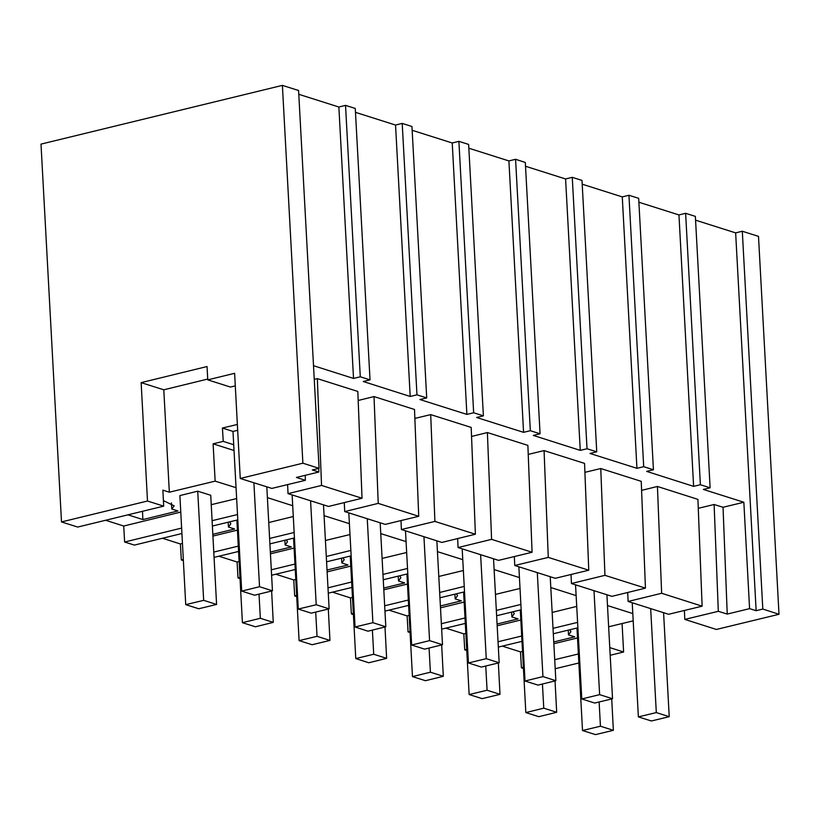 <?xml version="1.0" encoding="UTF-8"?>
<svg xmlns="http://www.w3.org/2000/svg" width="820" height="820" viewBox="0 0 820 820"><rect width="100%" height="100%" fill="white"/><g stroke="black" fill="none" stroke-linecap="round" stroke-linejoin="round"><path stroke-width="1.23" d="M314.204 466.816L319.062 468.353L298.603 90.507L282.408 85.372L41 144.095L61.459 521.94L147.518 500.999L141.112 382.591L207.05 366.55L207.767 379.855L234.592 373.336L240.28 478.439L302.867 463.218L282.408 85.372M319.062 468.353L312.358 469.983L318.837 472.033L296.481 477.476L305.388 480.305L271.861 488.453L240.28 478.439M313.506 365.74L353.563 378.44L360.267 376.81L345.568 105.401L338.865 107.03L298.808 94.331M345.568 105.401L355.285 108.486L369.984 379.896L363.28 381.526L410.246 396.429L395.547 125.009L355.49 112.309M749.623 608.686L727.268 614.118L718.361 611.289L684.833 619.448L716.413 629.463L779 614.241L762.805 609.106L756.101 610.736L749.623 608.686L743.853 502.25L703.365 489.407L710.079 487.777L705.22 486.229L700.362 484.692L693.648 486.321L646.683 471.428L653.396 469.788L643.679 466.713L636.976 468.343L590.01 453.439L596.714 451.81L586.997 448.735L580.293 450.364L533.328 435.461L540.031 433.831L530.314 430.756L523.611 432.386L476.645 417.482L483.349 415.853L473.632 412.767L466.928 414.407L419.963 399.504L426.666 397.874L416.949 394.789L402.251 123.379L395.547 125.009M402.251 123.379L411.968 126.464L426.666 397.874M473.632 412.767L458.933 141.358L452.23 142.987L412.173 130.288M458.933 141.358L468.65 144.443L483.349 415.853M530.314 430.756L515.616 159.336L508.912 160.976L468.855 148.266M515.616 159.336L525.333 162.421L540.031 433.831M586.997 448.735L572.298 177.325L565.595 178.955L525.538 166.245M572.298 177.325L582.015 180.4L596.714 451.81M643.679 466.713L628.981 195.303L622.267 196.933L582.22 184.223M628.981 195.303L638.698 198.378L653.396 469.788M700.362 484.692L685.663 213.282L678.95 214.912L638.903 202.202M685.663 213.282L695.38 216.357L710.079 487.777M762.805 609.106L742.346 231.26L735.632 232.89L695.585 220.18M742.346 231.26L758.541 236.396L779 614.241M314.204 466.805L302.867 463.218M353.563 378.44L338.865 107.03M318.837 472.033L318.642 468.456M523.406 667.336L521.397 667.828L523.467 668.484M521.397 667.828L520.536 651.859L502.424 646.119M466.723 649.358L464.714 649.85L466.785 650.506M464.714 649.85L463.853 633.88L445.752 628.14M410.041 631.38L408.032 631.871L410.102 632.527M408.032 631.871L407.171 615.902L389.069 610.162M353.358 613.401L351.349 613.893L353.42 614.549M351.349 613.893L350.488 597.923L332.387 592.183M296.676 595.422L294.667 595.914L296.737 596.57M294.667 595.914L293.806 579.945L275.704 574.205M239.993 577.444L237.984 577.936L240.055 578.592M237.984 577.936L237.123 561.966L219.022 556.226M183.311 559.466L181.302 559.947L183.383 560.614M181.302 559.947L180.441 543.988L162.339 538.248M181.62 528.111L124.619 541.969L134.337 545.054L181.907 533.482M124.619 541.969L123.758 526.009L105.657 520.269M236.047 487.715L215.147 481.084L169.33 492.236L162.852 490.175L163.713 506.145L77.654 527.076L61.459 521.94M360.267 376.81L369.984 379.896M305.388 480.305L305.194 475.354M657.476 486.496L661.678 593.311L702.166 606.154L697.963 499.339L657.476 486.496L641.64 490.35M743.853 502.25L723.066 507.303L714.159 504.474L698.312 508.328M416.949 394.789L410.246 396.429M317.381 378.625L321.583 485.44L362.071 498.283L357.868 391.468L317.381 378.625L314.244 379.383M374.063 396.603L378.266 503.418L418.753 516.262L414.551 409.446L374.063 396.603L358.227 400.457M430.746 414.582L434.948 521.397L475.436 534.24L471.233 427.425L430.746 414.582L414.91 418.436M487.428 432.56L491.631 539.375L532.118 552.219L527.916 445.404L487.428 432.56L471.592 436.414M544.111 450.539L548.313 557.354L588.801 570.197L584.598 463.382L544.111 450.539L528.275 454.393M600.793 468.517L604.996 575.332L645.483 588.176L641.281 481.36L600.793 468.517L584.957 472.371M237.503 514.519L212.072 520.7M237.79 519.89L212.359 526.081M236.631 498.55L211.201 504.741M180.748 512.141L123.758 526.009M163.416 500.641L174.147 505.807L171.749 509.035L177.971 511.003L142.875 519.542L128.012 514.827M216.603 604.422L210.689 495.331L197.733 491.221L179.857 495.567L185.761 604.668L198.717 608.778L216.603 604.422L203.647 600.312L185.761 604.668M163.713 506.145L147.518 500.999M207.726 379.096L163.785 389.787L169.33 492.236M163.785 389.787L141.112 382.591M235.268 385.871L230.44 387.05L207.767 379.855M237.359 424.463L222.476 428.081L223.194 441.385L213.138 443.835L215.147 481.084M222.476 428.081L233.003 431.422L237.677 430.285M321.583 485.44L288.056 493.589L287.574 484.63M632.825 613.565L607.528 605.549M213.138 443.835L234.028 450.457M292.73 505.694L267.443 497.668M349.412 523.672L324.115 515.647M406.095 541.651L380.798 533.625M462.777 559.63L437.48 551.604M519.46 577.608L494.163 569.582M576.142 595.586L550.845 587.571M142.875 519.542L142.424 511.321M171.411 502.865L171.749 509.035M223.194 441.385L233.72 444.727M288.056 493.589L328.543 506.432L362.071 498.283M756.101 610.736L735.632 232.89M702.166 606.154L668.638 614.313L628.151 601.47L627.669 592.511M718.361 611.289L714.159 504.474M684.833 619.448L684.351 610.49M727.268 614.118L723.066 507.303M622.103 623.528L623.651 652.033L610.223 655.293M555.242 668.669L578.879 662.919M661.678 593.311L628.151 601.47M609.813 647.646L623.651 652.033M578.387 653.96L554.75 659.71M577.526 638.001L553.889 643.751M522.545 651.377L520.536 651.859M633.214 620.822L608.676 626.787M569.787 629.739L570.915 631.666L568.516 634.885L574.738 636.863L553.797 641.957M577.885 627.771L553.346 633.737M522.002 641.363L498.365 647.113M577.587 622.39L553.059 628.356M521.704 635.982L498.078 641.732M568.26 630.108L568.516 634.885M378.266 503.418L344.738 511.577L344.256 502.619M344.738 511.577L385.226 524.41L418.753 516.262M294.185 532.498L269.647 538.463M238.302 546.089L213.764 552.055M294.472 537.869L269.934 543.834M238.589 551.46L214.061 557.426M293.314 516.528L268.786 522.494M237.431 530.12L212.903 536.085M182.45 543.496L180.441 543.988M229.692 521.858L230.83 523.785L228.431 527.014L234.653 528.982L212.8 534.302M228.175 522.227L228.431 527.014M466.928 414.407L452.23 142.987M434.948 521.397L401.421 529.556L400.939 520.597M401.421 529.556L441.908 542.399L475.436 534.24M350.868 550.476L326.329 556.442M294.985 564.068L271.348 569.818M351.155 555.847L326.616 561.813M295.272 569.439L271.635 575.189M349.996 534.507L325.468 540.472M294.113 548.098L270.477 553.848M239.132 561.474L237.123 561.966M286.375 539.837L287.512 541.764L285.114 544.992L291.325 546.96L270.385 552.055M284.847 540.206L285.114 544.992M523.611 432.386L508.912 160.976M491.631 539.375L458.103 547.534L457.621 538.576M458.103 547.534L498.591 560.378L532.118 552.219M407.55 568.455L383.012 574.42M351.667 582.046L328.031 587.797M407.837 573.826L383.299 579.791M351.954 587.417L328.318 593.168M406.679 552.485L382.151 558.451M350.796 566.077L327.159 571.827M295.815 579.453L293.806 579.945M343.057 557.815L344.195 559.742L341.796 562.971L348.008 564.939L327.067 570.043M341.53 558.184L341.796 562.971M580.293 450.364L565.595 178.955M548.313 557.354L514.786 565.513L514.304 556.554M514.786 565.513L555.273 578.356L588.801 570.197M464.222 586.433L439.694 592.399M408.35 600.025L384.713 605.775M464.52 591.804L439.981 597.78M408.637 605.406L385 611.146M463.361 570.464L438.833 576.439M407.478 584.066L383.842 589.805M352.497 597.431L350.488 597.923M399.74 575.794L400.877 577.731L398.479 580.949L404.69 582.928L383.75 588.022M398.212 576.173L398.479 580.949M636.976 468.343L622.267 196.933M604.996 575.332L571.468 583.491L570.986 574.533M571.468 583.491L611.956 596.335L645.483 588.176M520.905 604.412L496.377 610.377M465.032 618.003L441.396 623.753M521.202 609.783L496.664 615.758M465.319 623.384L441.683 629.135M520.044 588.442L495.505 594.418M464.161 602.044L440.524 607.794M409.18 615.41L407.171 615.902M456.422 593.782L457.56 595.709L455.161 598.928L461.373 600.906L440.432 606M454.895 594.151L455.161 598.928M693.648 486.321L678.95 214.912M576.726 606.431L552.188 612.396M520.843 620.022L497.207 625.773M465.862 633.399L463.853 633.88M513.105 611.761L514.242 613.688L511.844 616.906L518.055 618.885L497.115 623.979M511.577 612.13L511.844 616.906M197.733 491.221L203.647 600.312M259.017 594.111L260.329 618.3L242.443 622.646L255.399 626.757L273.285 622.4L260.329 618.3M236.898 520.106L242.443 622.646M271.584 591.056L273.285 622.4M315.7 612.089L317.012 636.279L299.126 640.625L312.082 644.735L329.968 640.389L317.012 636.279M293.57 538.084L299.126 640.625M328.266 609.034L329.968 640.389M372.382 630.067L373.694 654.257L355.808 658.603L368.764 662.714L386.651 658.368L373.694 654.257M350.253 556.062L355.808 658.603M384.949 627.013L386.651 658.368M429.065 648.046L430.377 672.236L412.491 676.582L425.447 680.692L443.333 676.346L430.377 672.236M406.935 574.051L412.491 676.582M441.631 644.991L443.333 676.346M485.747 666.024L487.059 690.214L469.173 694.56L482.129 698.671L500.015 694.325L487.059 690.214M463.618 592.03L469.173 694.56M498.314 662.97L500.015 694.325M542.43 684.003L543.742 708.193L525.856 712.539L538.812 716.649L556.698 712.303L543.742 708.193M520.3 610.008L525.856 712.539M554.996 680.948L556.698 712.303M599.112 701.981L600.424 726.171L582.538 730.517L595.494 734.628L613.38 730.282L600.424 726.171M576.983 627.987L582.538 730.517M611.679 698.927L613.38 730.282M266.848 486.865L272.486 590.83L254.6 595.187L241.644 591.076L233.003 431.422M253.892 482.754L259.53 586.72L241.644 591.076M272.486 590.83L259.53 586.72M323.531 504.843L329.168 608.809L311.282 613.165L298.326 609.055L292.145 494.89M310.575 500.733L316.212 604.699L298.326 609.055M329.168 608.809L316.212 604.699M380.213 522.822L385.851 626.787L367.965 631.144L355.009 627.034L348.828 512.869M367.257 518.712L372.895 622.677L355.009 627.034M385.851 626.787L372.895 622.677M436.896 540.8L442.533 644.766L424.647 649.122L411.691 645.012L405.51 530.847M423.94 536.7L429.577 640.666L411.691 645.012M442.533 644.766L429.577 640.666M493.578 558.789L499.216 662.755L481.33 667.101L468.374 662.99L462.193 548.826M480.622 554.679L486.26 658.644L468.374 662.99M499.216 662.755L486.26 658.644M550.261 576.768L555.888 680.733L538.012 685.079L525.056 680.969L518.875 566.804M537.305 572.657L542.942 676.623L525.056 680.969M555.888 680.733L542.942 676.623M606.943 594.746L612.571 698.712L594.695 703.058L581.739 698.947L575.558 584.783M593.987 590.636L599.615 694.601L581.739 698.947M612.571 698.712L599.615 694.601M663.626 612.724L669.253 716.69L651.377 721.036L638.421 716.926L632.24 602.761M650.67 608.614L656.297 712.58L638.421 716.926M669.253 716.69L656.297 712.58"/></g></svg>
